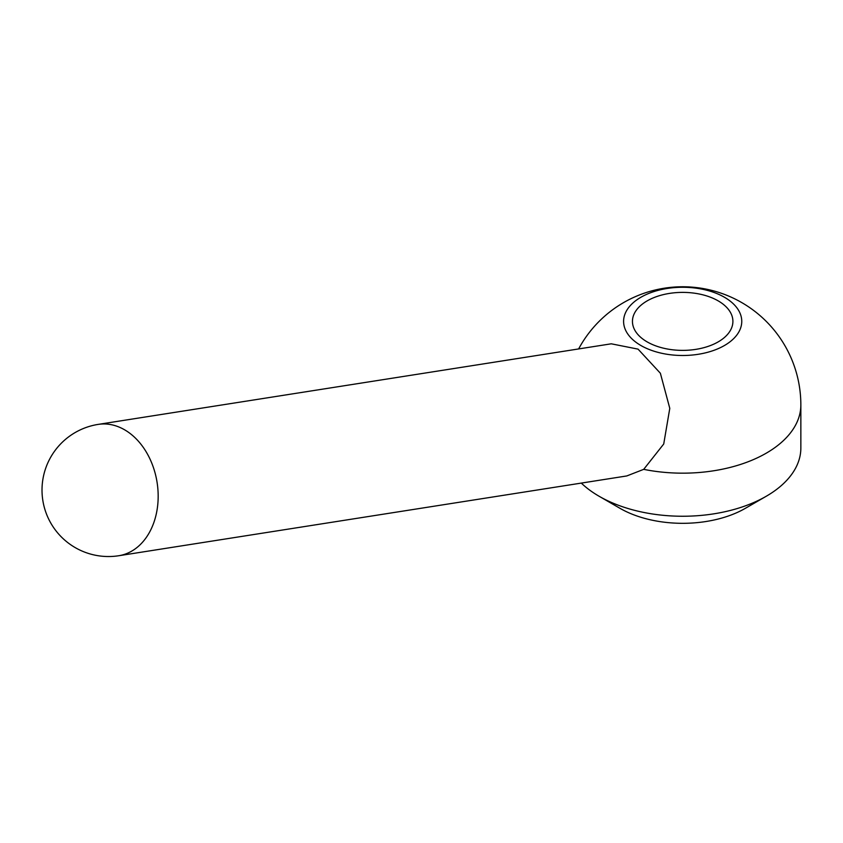 <?xml version="1.0" encoding="UTF-8"?>
<svg xmlns="http://www.w3.org/2000/svg" width="843" height="843" viewBox="0 0 843 843"><rect width="100%" height="100%" fill="white"/><g stroke="black" fill="none" stroke-linecap="round" stroke-linejoin="round"><path stroke-width="1.26" d="M640.901 345.504A59.084 34.11 180 0 1 640.901 297.263A59.084 34.11 180 0 1 724.453 297.263A59.084 34.11 180 0 1 724.453 345.504A59.084 34.11 180 0 1 640.901 345.504M611.28 343.807L638.056 349.128L660.364 373.228L669.785 408.339L663.726 443.998L643.704 469.351L626.781 475.947L118.81 555.727A66.471 49.189 -98.9 0 0 158.084 500.184A66.471 49.189 -98.9 0 0 124.564 429.782A66.471 49.189 -98.9 0 0 98.178 424.398L611.28 343.807M718.194 300.877A50.222 28.999 180 0 1 732.904 321.383A50.222 28.999 180 0 1 701.892 348.17A50.222 28.999 180 0 1 647.161 341.889A50.222 28.999 180 0 1 632.45 321.383A50.222 28.999 180 0 1 663.462 294.597A50.222 28.999 180 0 1 718.194 300.877M643.704 469.351A118.168 68.23 180 0 0 800.85 404.946L800.85 448.023A118.168 68.23 180 0 1 766.234 496.264A118.168 68.23 180 0 1 599.12 496.264L620.005 508.329L599.12 496.264A118.168 68.23 180 0 1 581.301 483.092M766.234 496.264L745.349 508.329A88.631 51.17 180 0 1 620.005 508.329M800.85 404.946A118.168 118.168 0 0 0 578.625 348.939M98.178 424.398A66.471 66.471 0 0 0 75.259 547.634A66.471 66.471 0 0 0 118.81 555.727"/></g></svg>

